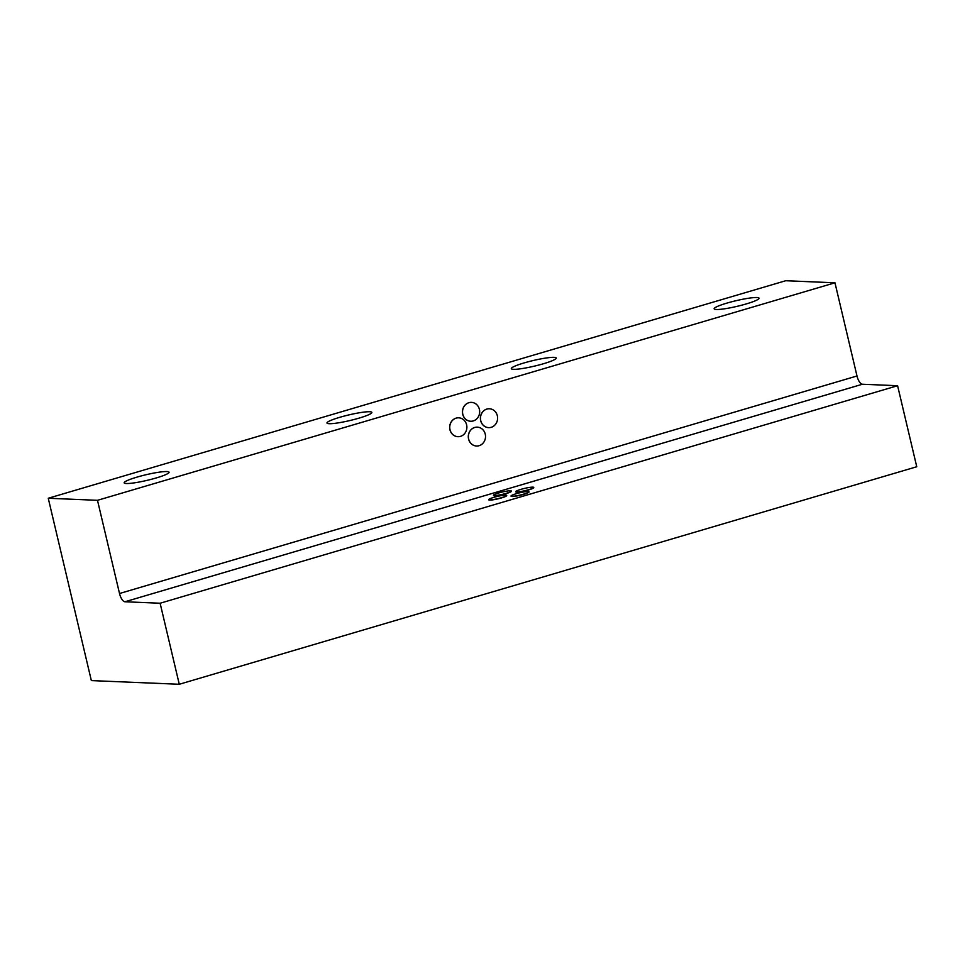 <?xml version="1.0" encoding="UTF-8"?>
<svg xmlns="http://www.w3.org/2000/svg" width="965" height="965" viewBox="0 0 965 965"><rect width="100%" height="100%" fill="white"/><g stroke="black" fill="none" stroke-linecap="round" stroke-linejoin="round"><path stroke-width="1.45" d="M506.673 495.503A9.228 1.146 166.7 0 1 506.734 495.6A9.228 1.146 166.7 0 1 498.012 498.833A9.228 1.146 166.7 0 1 488.772 499.846A9.228 1.146 166.7 0 1 488.785 499.737M533.717 487.53A9.228 1.146 166.7 0 1 533.778 487.627A9.228 1.146 166.7 0 1 525.057 490.859A9.228 1.146 166.7 0 1 515.805 491.873A9.228 1.146 166.7 0 1 515.817 491.764M511.402 491.149A9.228 1.146 166.7 0 1 511.462 491.245A9.228 1.146 166.7 0 1 502.741 494.478A9.228 1.146 166.7 0 1 493.501 495.491A9.228 1.146 166.7 0 1 493.513 495.383M528.989 491.885A9.228 1.146 166.7 0 1 529.049 491.981A9.228 1.146 166.7 0 1 520.328 495.214A9.228 1.146 166.7 0 1 511.076 496.227A9.228 1.146 166.7 0 1 511.088 496.119M124.955 601.762L160.118 603.234L179.273 684.269L91.349 680.59L48.25 498.254L97.489 500.316L119.515 593.511A8.396 3.365 73.6 0 0 124.955 601.762L862.421 384.239L897.595 385.711L160.118 603.234M862.421 384.239A8.396 3.365 73.6 0 1 856.992 375.988L119.515 593.511M897.595 385.711L916.75 466.746L179.273 684.269M48.25 498.254L785.727 280.731L834.966 282.793L856.992 375.988M457.832 436.687L457.917 436.687A9.445 8.564 92.4 0 0 466.614 424.805A9.445 8.564 92.4 0 0 458.713 417.821A9.445 8.564 92.4 0 0 449.75 426.904A9.445 8.564 92.4 0 0 457.917 436.687A9.445 8.564 -87.6 0 1 457.832 436.687A9.445 8.564 -87.6 0 1 449.931 429.702A9.445 8.564 -87.6 0 1 458.628 417.821A9.445 8.564 -87.6 0 1 458.665 417.821M488.652 427.628L488.567 427.628A9.445 8.564 -87.6 0 1 488.567 427.628A9.445 8.564 -87.6 0 1 480.654 420.631A9.445 8.564 -87.6 0 1 489.352 408.762A9.445 8.564 -87.6 0 1 489.4 408.762L489.436 408.762A9.445 8.564 92.4 0 0 480.486 417.833A9.445 8.564 92.4 0 0 488.652 427.628A9.445 8.564 92.4 0 0 497.337 415.746A9.445 8.564 92.4 0 0 489.436 408.762M476.517 446.011A9.445 8.564 -87.6 0 1 476.469 446.011A9.445 8.564 -87.6 0 1 468.568 439.027A9.445 8.564 -87.6 0 1 477.265 427.145A9.445 8.564 -87.6 0 1 477.301 427.145M470.618 421.247L470.703 421.247A9.445 8.564 -87.6 0 1 462.802 414.262A9.445 8.564 -87.6 0 1 471.499 402.381A9.445 8.564 -87.6 0 1 479.665 412.176A9.445 8.564 -87.6 0 1 470.703 421.247A9.445 8.564 -87.6 0 1 470.618 421.247A9.445 8.564 -87.6 0 1 462.718 414.262A9.445 8.564 -87.6 0 1 471.403 402.381A9.445 8.564 -87.6 0 1 471.451 402.381M834.966 282.793L97.489 500.316M726.922 303.107A23.076 2.859 166.7 0 1 759.057 298.209A23.076 2.859 166.7 0 1 737.248 306.303A23.076 2.859 166.7 0 1 714.136 308.824A23.076 2.859 166.7 0 1 726.922 303.107M524.116 362.924A23.076 2.859 166.7 0 1 556.25 358.027A23.076 2.859 166.7 0 1 534.453 366.121A23.076 2.859 166.7 0 1 511.329 368.642A23.076 2.859 166.7 0 1 524.116 362.924M339.752 417.314A23.076 2.859 166.7 0 1 371.875 412.405A23.076 2.859 166.7 0 1 350.078 420.499A23.076 2.859 166.7 0 1 326.966 423.02A23.076 2.859 166.7 0 1 339.752 417.314M136.946 477.132A23.076 2.859 166.7 0 1 169.08 472.223A23.076 2.859 166.7 0 1 147.271 480.317A23.076 2.859 166.7 0 1 124.159 482.838A23.076 2.859 166.7 0 1 136.946 477.132M493.839 497.361A9.228 1.146 166.7 0 1 506.685 495.395A9.228 1.146 166.7 0 1 497.964 498.628A9.228 1.146 166.7 0 1 488.724 499.641A9.228 1.146 166.7 0 1 493.839 497.361M520.871 489.376A9.228 1.146 166.7 0 1 533.729 487.421A9.228 1.146 166.7 0 1 525.008 490.654A9.228 1.146 166.7 0 1 515.756 491.668A9.228 1.146 166.7 0 1 520.871 489.376M498.567 493.006A9.228 1.146 166.7 0 1 511.414 491.04A9.228 1.146 166.7 0 1 502.693 494.273A9.228 1.146 166.7 0 1 493.453 495.286A9.228 1.146 166.7 0 1 498.567 493.006M516.142 493.742A9.228 1.146 166.7 0 1 529.001 491.776A9.228 1.146 166.7 0 1 520.28 495.009A9.228 1.146 166.7 0 1 511.028 496.022A9.228 1.146 166.7 0 1 516.142 493.742M468.652 439.027A9.445 8.564 -87.6 0 1 477.349 427.145A9.445 8.564 -87.6 0 1 485.516 436.94A9.445 8.564 -87.6 0 1 476.565 446.011A9.445 8.564 -87.6 0 1 468.652 439.027"/></g></svg>
